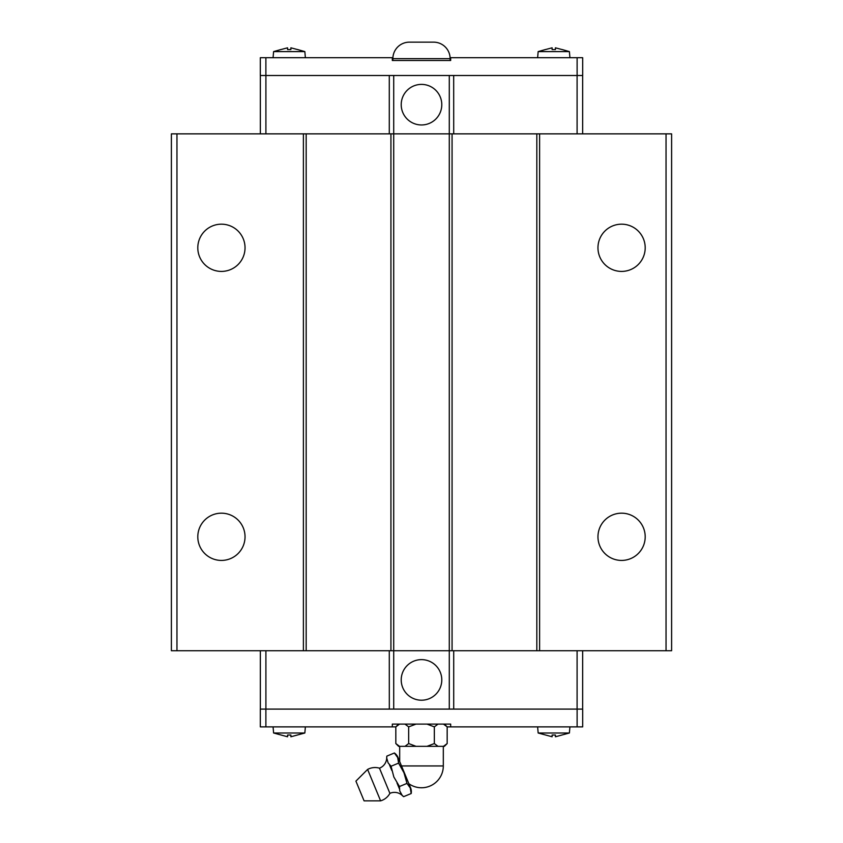 <?xml version="1.0" encoding="UTF-8"?>
<svg xmlns="http://www.w3.org/2000/svg" width="843" height="843" viewBox="0 0 843 843"><rect width="100%" height="100%" fill="white"/><g stroke="black" fill="none" stroke-linecap="round" stroke-linejoin="round"><path stroke-width="1.26" d="M386.695 758.11A10.105 10.105 0 0 1 386.863 756.108L386.695 758.11A11.233 11.233 0 0 1 379.476 768.173L389.898 793.358A11.233 11.233 0 0 1 402.122 795.36L403.649 796.656A10.105 10.105 0 0 1 402.122 795.36M245.039 536.801A23.625 23.625 0 0 1 221.414 560.426A23.625 23.625 0 0 1 197.799 536.801A23.625 23.625 0 0 1 221.414 513.176A23.625 23.625 0 0 1 245.039 536.801M245.039 247.789A23.625 23.625 0 0 1 221.414 271.414A23.625 23.625 0 0 1 197.799 247.789A23.625 23.625 0 0 1 221.414 224.175A23.625 23.625 0 0 1 245.039 247.789M645.201 536.801A23.625 23.625 0 0 1 621.586 560.426A23.625 23.625 0 0 1 597.961 536.801A23.625 23.625 0 0 1 621.586 513.176A23.625 23.625 0 0 1 645.201 536.801M645.201 247.789A23.625 23.625 0 0 1 621.586 271.414A23.625 23.625 0 0 1 597.961 247.789A23.625 23.625 0 0 1 621.586 224.175A23.625 23.625 0 0 1 645.201 247.789M401.215 679.922A20.285 20.285 0 0 1 421.5 659.626A20.285 20.285 0 0 1 441.785 679.922A20.285 20.285 0 0 1 421.5 700.206A20.285 20.285 0 0 1 401.215 679.922M569.931 726.877L569.394 732.999L555.442 736.771L555.442 735.022L552.112 735.022L555.442 735.022M552.112 735.022L552.112 736.771L538.161 732.999L537.623 726.877M538.161 732.999L569.394 732.999M305.377 726.877L304.839 732.999L290.888 736.771L290.888 735.022L287.558 735.022L290.888 735.022M287.558 735.022L287.558 736.771L273.606 732.999L273.069 726.877M273.606 732.999L304.839 732.999M367.601 769.438L355.915 781.124L364.081 800.85L380.614 800.85L367.601 769.438A15.595 15.595 0 0 1 379.476 768.173M389.898 793.358A15.595 15.595 0 0 1 380.614 800.85M410.583 787.847A10.105 10.105 0 0 1 411.184 793.537L410.278 787.973L406.979 783.4L403.976 772.768L398.591 763.126L397.685 757.562L394.387 752.989A10.105 10.105 0 0 1 397.98 757.435L410.583 787.847M443.313 746.329L443.313 765.95A21.813 21.813 0 0 1 408.876 783.737L399.687 761.566L399.687 746.329M434.324 743.558L438.012 746.329L444.398 746.329L447.169 743.558L447.169 726.877L443.492 724.105M399.508 724.105L395.82 726.877L395.831 743.558L398.602 746.329L404.988 746.329L408.676 743.558M444.398 724.105L447.169 726.877L582.682 726.877L582.682 709.1L577.118 709.1L577.118 726.877M260.35 650.733L260.35 709.1L265.882 709.1L265.882 726.877L395.831 726.877L398.602 724.105M441.785 104.68A20.285 20.285 0 0 1 421.5 124.964A20.285 20.285 0 0 1 401.215 104.68A20.285 20.285 0 0 1 421.5 84.395A20.285 20.285 0 0 1 441.785 104.68M450.12 60.496L450.12 58.652L392.88 58.652L392.88 60.496M392.88 58.652A16.502 16.502 0 0 1 409.382 42.15L433.618 42.15A16.502 16.502 0 0 1 450.12 58.652M273.069 57.714L273.606 51.602L280.888 49.526M297.558 49.526L304.839 51.602L305.377 57.714M304.839 51.602L273.606 51.602M297.558 49.568L290.888 47.819L290.888 49.568L287.558 49.568L287.558 47.819L280.888 49.568M537.623 57.714L538.161 51.602L545.442 49.526M562.112 49.526L569.394 51.602L569.931 57.714M569.394 51.602L538.161 51.602M562.112 49.568L555.442 47.819L555.442 49.568L552.112 49.568L552.112 47.819L545.442 49.568M582.65 133.858L582.65 75.501L453.682 75.501L453.713 133.858M389.287 133.858L389.287 75.501L260.318 75.501L260.318 57.714L392.901 57.714M552.112 49.568L555.442 49.568M287.558 49.568L290.888 49.568M450.099 57.714L450.678 57.714L450.678 60.496L392.322 60.496L392.322 57.714M582.682 75.501L582.682 57.714L450.678 57.714M265.882 75.501L265.882 57.714M577.118 75.501L577.118 57.714M453.682 75.501L389.318 75.501M539.604 133.858L539.604 650.733L671.608 650.733L671.608 133.858L449.287 133.858L449.287 75.501M306.178 650.733L303.396 650.733L303.396 133.858L306.178 133.858L306.178 650.733L449.287 650.733L449.287 133.858L393.713 133.858L393.713 75.501M265.903 133.858L265.903 75.501M577.097 133.858L577.097 75.501M260.35 133.858L260.35 75.501M265.882 709.1L389.318 709.1L389.287 650.733M453.713 650.733L453.713 709.1L577.118 709.1M438.012 746.329L426.99 746.329L434.345 743.558L434.335 726.877L426.99 724.105M438.012 724.105L434.324 726.877M408.676 726.877L404.988 724.105M416.01 724.105L408.655 726.877L408.665 743.558L416.01 746.329L404.988 746.329M395.82 743.558L399.508 746.329M443.492 746.329L447.18 743.558M416.01 746.329L426.99 746.329M406.99 783.4L399.456 786.519L399.74 790.945L401.995 795.044M411.184 793.537L403.649 796.656M398.591 763.126L391.057 766.245L393.839 776.972L399.456 786.519M394.387 752.989L386.863 756.108M386.821 758.415L388.138 762.915L391.057 766.245M399.424 788.827L396.99 782.957M391.837 770.513L389.403 764.643M392.322 726.877L392.322 724.105L450.678 724.105L450.678 726.877M260.318 709.1L260.318 726.877L265.882 726.877M389.318 709.1L453.682 709.1M306.178 133.858L393.713 133.858L393.713 709.1M539.604 650.733L449.287 650.733L449.287 709.1M577.097 650.733L577.097 709.1M265.903 650.733L265.903 709.1M582.65 650.733L582.65 709.1M303.396 133.858L171.392 133.858L171.392 650.733L303.396 650.733M390.931 650.733L390.931 133.858M452.069 133.858L452.069 650.733M536.822 133.858L536.822 650.733M666.044 133.858L666.044 650.733M176.956 133.858L176.956 650.733M443.313 765.95L401.51 765.95"/></g></svg>
